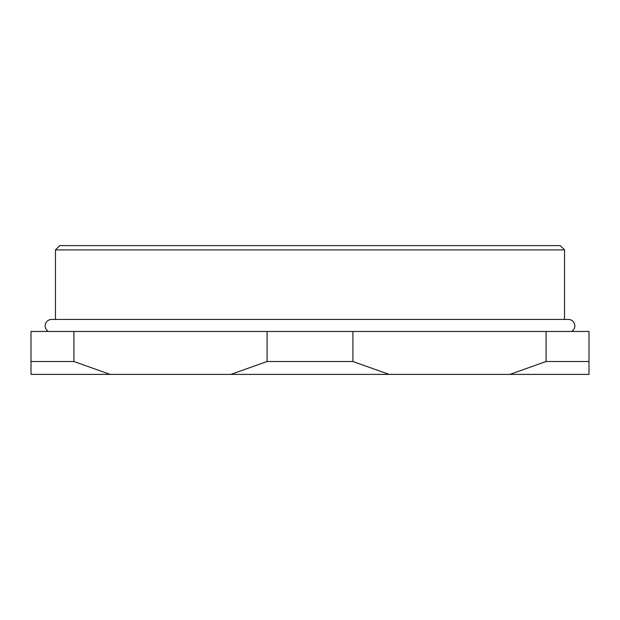 <?xml version="1.0" encoding="UTF-8"?>
<svg xmlns="http://www.w3.org/2000/svg" width="620" height="620" viewBox="0 0 620 620"><rect width="100%" height="100%" fill="white"/><g stroke="black" fill="none" stroke-linecap="round" stroke-linejoin="round"><path stroke-width="0.93" d="M571.609 331.46A6.44 6.44 0 0 0 568.4 319.44L51.599 319.44A6.44 6.44 0 0 0 48.391 331.46M55.467 249.906L59.76 245.613L560.24 245.613L564.533 249.906L55.467 249.906L55.467 319.44M564.533 249.906L564.533 319.44M73.919 331.46L31 331.46L31 361.507L73.919 361.507L73.919 331.46L267.081 331.46L267.081 361.507L352.92 361.507L352.92 331.46L267.081 331.46M352.92 331.46L546.081 331.46L546.081 361.507L589 361.507L589 331.46L546.081 331.46M589 361.507L589 374.387L31 374.387L31 361.507M110.104 374.387L73.919 361.507M267.081 361.507L230.896 374.387M389.104 374.387L352.92 361.507M546.081 361.507L509.896 374.387"/></g></svg>

